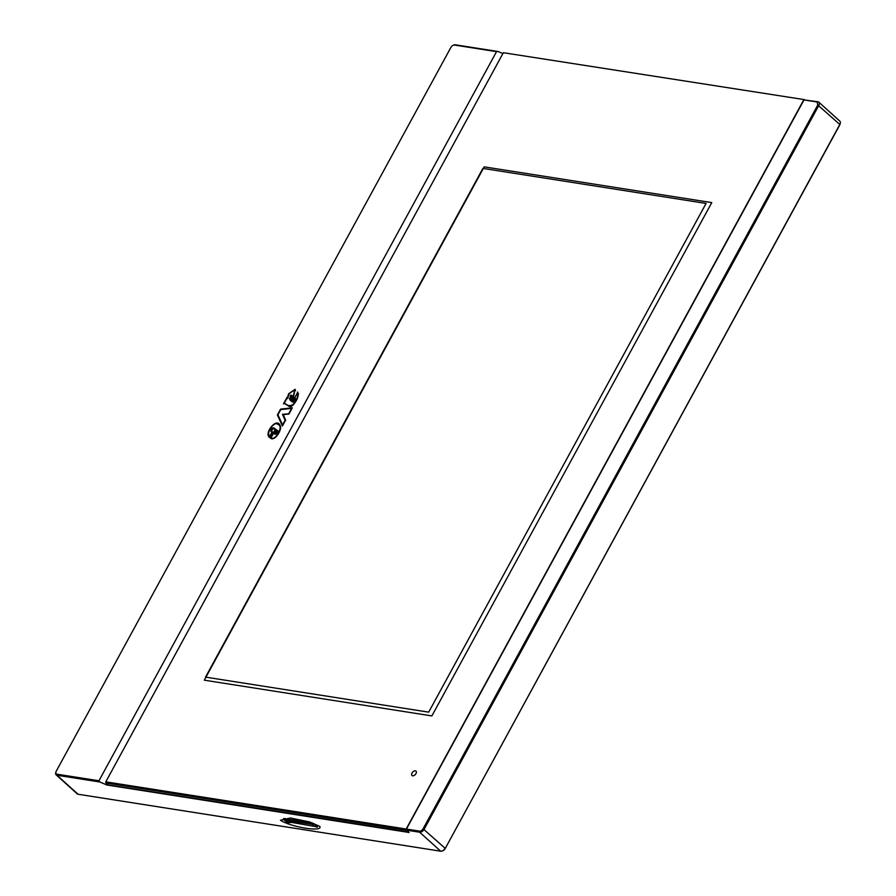 <?xml version="1.0" encoding="UTF-8"?>
<svg xmlns="http://www.w3.org/2000/svg" width="896" height="896" viewBox="0 0 896 896"><rect width="100%" height="100%" fill="white"/><g stroke="black" fill="none" stroke-linecap="round" stroke-linejoin="round"><path stroke-width="1.34" d="M408.43 831.88L107.99 784.84L105.885 782.936L105.784 781.85L503.362 52.718L804.563 99.658L503.362 52.718M414.758 775.062L415.811 773.875M105.784 781.85L406.157 829.035L408.363 832.014M406.258 830.11L105.885 782.936M406.157 829.035L803.734 99.893M428.691 712.152L706.07 203.437L482.91 168.392L205.52 677.107L428.691 712.152M415.352 770.818A2.968 1.792 -47.9 0 0 412.317 772.542A2.968 1.792 -47.9 0 0 412.014 775.51A2.968 1.792 -47.9 0 0 412.642 775.802A2.968 1.792 -47.9 0 0 415.677 774.077A2.968 1.792 -47.9 0 0 415.99 771.109A2.968 1.792 -47.9 0 0 415.352 770.818M98.952 780.774L496.53 51.643L454.485 45.046A3.158 1.915 -47.9 0 0 453.331 45.203A3.158 1.915 -47.9 0 0 450.934 47.365L56.246 771.187A3.158 1.915 -47.9 0 0 55.899 772.061A3.158 1.915 -47.9 0 0 56.907 774.178L98.952 780.774L99.87 781.995L106.882 785.008L107.307 784.224M283.461 403.85C287.392 402.55 288.837 410.424 293.821 404.141C297.573 399.582 298.883 395.606 297.752 392.224L292.634 401.52L295.03 389.323L288.523 393.859L287.571 397.578L287.078 397.219L283.461 403.85M292.331 407.814L280.582 409.125L277.402 414.971L282.408 426.014L285.622 420.123L283.282 414.68L288.96 413.997L292.331 407.814M280.045 425.376C276.674 416.942 263.76 433.306 269.517 437.461L272.518 431.928L271.387 431.021L273.448 428.221L275.117 429.598L270.458 438.211C275.195 441.661 282.71 428.658 280.045 425.376L279.821 425.141M496.53 51.643L498.165 51.531L502.902 53.57M498.165 51.531L455.314 44.8A3.954 2.397 132.1 0 0 453.869 44.99A3.954 2.397 132.1 0 0 453.578 45.114M56.907 774.178L57.008 775.264A3.954 2.397 132.1 0 1 56.168 774.872A3.954 2.397 132.1 0 1 55.754 772.621A3.954 2.397 132.1 0 1 55.843 772.33M442.579 850.808A2.766 1.68 -47.9 0 0 442.949 850.696L442.131 851.01A3.954 2.397 -47.9 0 1 440.686 851.2L78.042 794.237L57.008 775.264L99.87 781.995M287.078 397.219L287.538 398.294M295.322 389.715L294.47 389.637M297.472 392.056L297.909 393.165M277.402 414.971L282.643 425.6M272.485 431.973L271.387 431.021M280.112 425.466L276.326 423.595M268.856 435.579L269.595 437.315M106.882 785.008L409.091 832.474L406.526 830.155L419.664 832.216A3.954 2.397 -47.9 0 0 424.099 829.315L818.776 105.493A3.954 2.397 -47.9 0 0 818.798 102.144A3.954 2.397 -47.9 0 0 817.958 101.763L803.992 99.938L406.414 829.069L419.552 831.13L419.664 832.216L440.686 851.2M280.414 820.232L290.382 817.992L309.781 821.99L319.827 826.426C323.042 832.294 291.323 827.288 280.414 820.232M414.792 775.029L415.789 773.92M78.042 794.237A3.954 2.397 132.1 0 1 77.202 793.856L56.168 774.872M292.611 402.069L292.6 401.498M295.546 390.667L294.907 390.163M285.152 403.659L290.226 406.728M298.581 393.938L297.494 392.795L294.952 397.499C295.926 399.381 295.042 400.893 292.286 401.99L294.627 389.76L288.938 393.87L287.773 398.474L287.101 397.97L284.323 403.054L284.872 403.547M285.522 420.302L283.382 414.904M271.6 431.95L271.342 430.942M273.504 428.266L275.688 429.352M280.683 427.056L279.866 426.014M274.534 428.4L275.699 429.307L271.051 437.909L272.395 438.85M442.131 851.01A3.954 2.397 -47.9 0 0 445.122 848.288L423.102 828.811A3.158 1.915 132.1 0 1 419.552 831.13M406.526 830.155L406.414 829.069M314.821 826.403L317.173 827.165L317.352 826.269L312.614 823.066L283.606 818.507L283.494 819.302L283.606 818.507M283.92 818.507L283.494 819.302L285.712 821.296L286.059 820.658M290.461 822.64L288.165 822.606L285.712 821.296M317.352 826.269L317.173 827.165L317.542 826.504M423.102 828.811L817.79 104.989L817.13 101.998L803.992 99.938M840.101 123.838A2.766 1.68 132.1 0 1 840.034 124.219A2.766 1.68 132.1 0 1 839.72 124.981L839.81 124.477A3.954 2.397 -47.9 0 0 840.246 123.379A3.954 2.397 -47.9 0 0 839.832 121.128L818.798 102.144M284.323 403.054C287.168 405.899 290.114 406.336 293.182 404.342C296.89 399.84 298.323 395.987 297.494 392.795M288.781 413.538L291.603 408.386L280.762 409.584L277.928 414.781L282.554 424.962L285.096 420.314L282.509 414.299L289.072 413.795M282.509 414.299L283.214 414.926M271.051 437.909C275.173 440.843 282.005 428.613 279.619 425.79C276.203 417.95 265.406 432.275 269.573 436.576L271.925 432.219L270.973 431.446C270.334 429.341 271.298 428.109 273.829 427.773M442.949 850.696A2.766 1.68 -47.9 0 0 445.043 848.803L839.81 124.477L817.79 104.989M839.72 124.981L445.043 848.803M291.368 401.251L291.872 395.315L290.371 395.226L289.878 399.784L291.368 401.251M277.749 430.73L277.592 430.584C278.275 432.611 277.39 433.854 274.915 434.291L273.952 433.339L276.024 429.52L277.67 430.651M291.424 395.707L292.141 395.73M291.39 401.139L290.506 400.333M290.315 400.165L289.52 398.485M276.024 429.52L276.506 430.562M277.894 430.942L276.718 430.147M273.952 433.339L275.005 434.325M291.547 400.49L290.718 399.728M278.018 431.76L277.312 431.133M290.427 395.64C291.939 396.088 292.186 397.6 291.189 400.165L290.293 399.358L290.427 395.64L292.186 396.39M274.523 433.07L276.058 430.248L277.211 431.032L275.285 433.821L274.523 433.07M277.962 431.715L277.211 431.032M313.947 823.603A1.982 1.198 132.1 0 1 312.2 824.398L285.824 820.254A1.982 1.198 132.1 0 1 285.398 820.064A1.982 1.198 132.1 0 1 285.342 818.53M287.392 821.666L314.429 826.403L316.646 824.947M204.31 680.176L484.198 166.858L711.782 202.608L431.883 715.915L204.31 680.176M454.485 45.046L455.314 44.8M817.13 101.998L817.958 101.763M314.429 826.403L312.2 824.398M288.042 822.259L285.824 820.254M55.899 772.061L55.754 772.621M292.544 401.464L293.25 402.091M294.56 397.936L295.254 398.563M295.322 390.387L294.627 389.76M840.034 124.219L840.246 123.379M290.293 399.358L290.987 399.986M287.616 822.069L285.398 820.064"/></g></svg>
